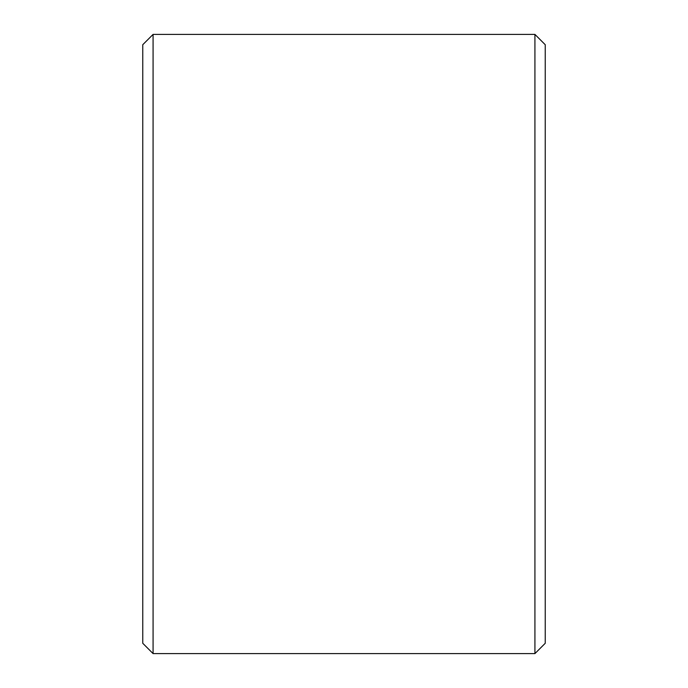 <?xml version="1.0" encoding="UTF-8"?>
<svg xmlns="http://www.w3.org/2000/svg" width="688" height="688" viewBox="0 0 688 688"><rect width="100%" height="100%" fill="white"/><g stroke="black" fill="none" stroke-linecap="round" stroke-linejoin="round"><path stroke-width="1.03" d="M153.08 653.6L534.92 653.6L545.24 643.28L545.24 44.72L534.92 34.4L153.08 34.4L153.08 653.6L142.76 643.28L142.76 44.72L153.08 34.4M534.92 653.6L534.92 34.4"/></g></svg>
